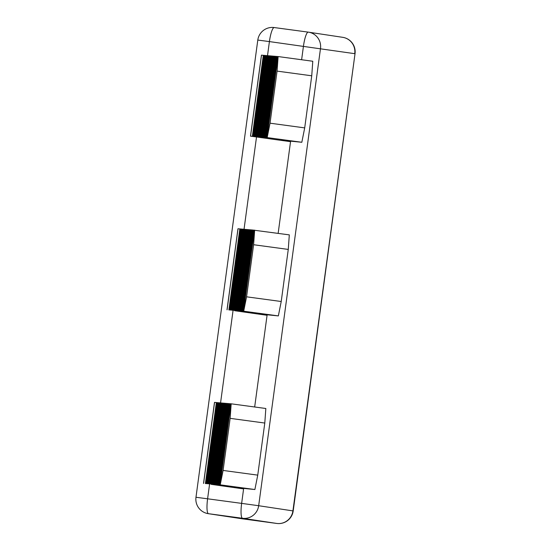 <?xml version="1.0" encoding="UTF-8"?>
<svg xmlns="http://www.w3.org/2000/svg" width="551" height="551" viewBox="0 0 551 551"><rect width="100%" height="100%" fill="white"/><g stroke="black" fill="none" stroke-linecap="round" stroke-linejoin="round"><path stroke-width="0.83" d="M278.145 233.362L290.542 141.662L281.23 140.23L301.831 142.275L267.173 137.585L250.485 136.166L290.542 141.662L290.591 141.311M278.131 56.56L312.782 61.251L311.742 75.797L277.084 71.107L278.131 56.56L276.85 56.45L265.892 137.474M267.173 137.585L270.045 123.19L304.703 127.887L311.742 75.797M304.703 127.887L301.831 142.275M211.178 484.35L243.597 488.909L234.278 487.477L254.879 489.522L220.221 484.832L225.814 485.596L211.178 484.329M234.65 310.723L267.07 315.289L257.758 313.856L278.351 315.902L243.7 311.205L249.293 311.976L234.657 310.709M263.667 55.341L261.443 55.141L250.485 136.166M264.769 55.437L263.674 55.327L252.716 136.352M265.864 55.534L264.769 55.417L253.818 136.441M268.061 55.72L265.871 55.513L254.913 136.538M269.157 55.809L268.061 55.699L257.11 136.724M272.456 56.092L269.163 55.796L258.205 136.82M273.551 56.188L272.456 56.078L261.498 137.103M275.748 56.374L273.551 56.168L262.6 137.192M276.843 56.471L275.748 56.354L264.797 137.378M209.552 484.329L207.596 498.8L195.977 497.271A14.601 14.601 0 0 0 208.271 513.67A14.601 14.312 98.6 0 0 208.492 513.697A14.601 2.886 -82.3 0 1 207.596 498.8L241.641 503.38A14.601 2.886 97.7 0 0 242.536 518.277L208.492 513.697L242.736 518.87L276.781 523.45A14.601 14.601 0 0 0 293.201 510.935L355.023 53.722A14.601 14.601 0 0 0 342.729 37.33A14.601 14.312 98.6 0 1 354.734 53.674L269.411 41.587A14.601 2.886 -82.3 0 1 274.212 27.55L308.25 32.13A14.601 2.886 97.7 0 0 308.257 32.13A14.601 14.312 98.6 0 1 320.496 48.509L258.674 505.722L241.641 503.38L243.638 488.565M229.244 309.972L240.195 228.947L241.29 229.064M228.879 309.944L239.83 228.92L240.195 228.968M205.771 483.599L216.722 402.574L218.919 402.781M205.399 483.564L216.357 402.54L216.722 402.595M203.533 483.413L214.491 402.388L216.357 402.54M227.012 309.786L237.963 228.761L239.83 228.92M252.351 136.317L263.309 55.293M254.672 406.989L267.118 314.938M207.961 483.785L218.919 402.76L220.014 402.871M209.063 483.881L220.014 402.857L223.307 403.153M212.355 484.164L223.307 403.139L224.409 403.249M213.451 484.253L224.409 403.229L226.599 403.435M215.648 484.439L226.606 403.415L227.701 403.532M216.75 484.536L227.701 403.511L230.993 403.807M220.042 484.818L230.993 403.793L265.837 408.498L264.79 423.044L230.139 418.354L231.179 403.807M230.339 310.068L241.297 229.044L243.487 229.25M232.536 310.254L243.494 229.23L244.589 229.34M233.631 310.351L244.589 229.326L247.881 229.622M236.93 310.633L247.881 229.609L248.976 229.719M238.025 310.723L248.983 229.698L251.173 229.905M240.222 310.909L251.173 229.884L252.268 230.001M241.317 311.005L252.275 229.981L289.309 234.878L288.269 249.424L253.612 244.727L254.652 230.18M243.7 311.205L246.572 296.817L281.224 301.507L288.269 249.424M246.572 296.817L253.612 244.727M229.974 310.034L240.932 229.009M231.076 310.13L242.027 229.106M231.441 310.165L242.392 229.14M232.171 310.227L243.122 229.202M233.266 310.316L244.224 229.292M234.368 310.413L245.319 229.388M234.733 310.44L245.684 229.416M235.463 310.502L246.421 229.478M235.828 310.537L246.786 229.512M236.565 310.599L247.516 229.574M237.66 310.695L248.611 229.671M238.755 310.785L249.713 229.76M239.12 310.819L250.078 229.795M239.857 310.881L250.808 229.857M240.952 310.971L251.91 229.946M242.054 311.067L253.005 230.042M242.419 311.101L253.37 230.077M243.149 311.163L254.107 230.139M243.514 311.191L254.472 230.166M281.224 301.507L278.351 315.902M220.221 484.832L223.093 470.444L257.751 475.134L254.879 489.522M257.751 475.134L264.79 423.044M223.093 470.444L230.139 418.354M270.045 123.19L277.084 71.107M266.987 137.571L277.945 56.546M266.622 137.536L277.58 56.512M265.527 137.44L276.478 56.416M264.425 137.351L275.383 56.326M263.695 137.289L274.653 56.264M263.33 137.254L274.288 56.23M262.235 137.165L273.186 56.14M261.133 137.068L272.091 56.044M260.403 137.006L271.361 55.982M260.038 136.972L270.989 55.947M259.307 136.91L270.259 55.885M258.936 136.882L269.894 55.858M257.84 136.786L268.798 55.761M256.745 136.696L267.696 55.672M256.008 136.634L266.966 55.61M255.643 136.6L266.601 55.575M254.548 136.503L265.499 55.479M253.446 136.414L264.404 55.389M219.677 484.784L230.628 403.759M218.94 484.722L229.898 403.697M218.575 484.694L229.533 403.669M217.845 484.632L228.803 403.607M217.48 484.598L228.431 403.573M216.378 484.501L227.336 403.477M215.283 484.412L226.241 403.387M214.553 484.35L225.504 403.325M214.187 484.315L225.139 403.291M213.085 484.226L224.043 403.201M211.99 484.129L222.941 403.105M211.26 484.067L222.211 403.043M210.888 484.033L221.846 403.008M210.158 483.971L221.116 402.946M209.793 483.943L220.751 402.919M208.698 483.847L219.649 402.822M207.596 483.757L218.554 402.733M206.866 483.695L217.817 402.671M206.501 483.661L217.452 402.636M203.608 483.413L214.559 402.388M227.081 309.793L238.032 228.768M250.553 136.166L261.511 55.141M355.023 53.722L292.918 510.887A14.601 14.312 98.6 0 1 276.781 523.45L242.536 518.277A14.601 14.312 98.6 0 0 258.674 505.722L293.201 510.935M301.617 59.742L303.456 46.174A14.601 2.886 97.7 0 1 308.257 32.13L274.212 27.55A14.601 2.886 -82.3 0 1 274.219 27.55A14.601 14.601 0 0 0 257.799 40.065L269.411 41.587L267.51 55.651M233.025 310.709L220.558 402.905M256.504 137.082L244.038 229.278M242.516 518.835A14.601 14.601 0 0 0 242.743 518.87A14.601 2.886 97.7 0 0 242.75 518.87A14.601 2.886 97.7 0 0 242.743 518.87A14.601 14.312 98.6 0 1 242.516 518.835L208.271 513.67M276.795 523.45A14.601 2.886 -82.3 0 1 276.788 523.45A14.601 2.886 -82.3 0 1 276.781 523.45L242.743 518.87M342.729 37.33L308.484 32.165A14.601 14.601 0 0 0 308.257 32.13M195.977 497.271L257.799 40.065"/></g></svg>
